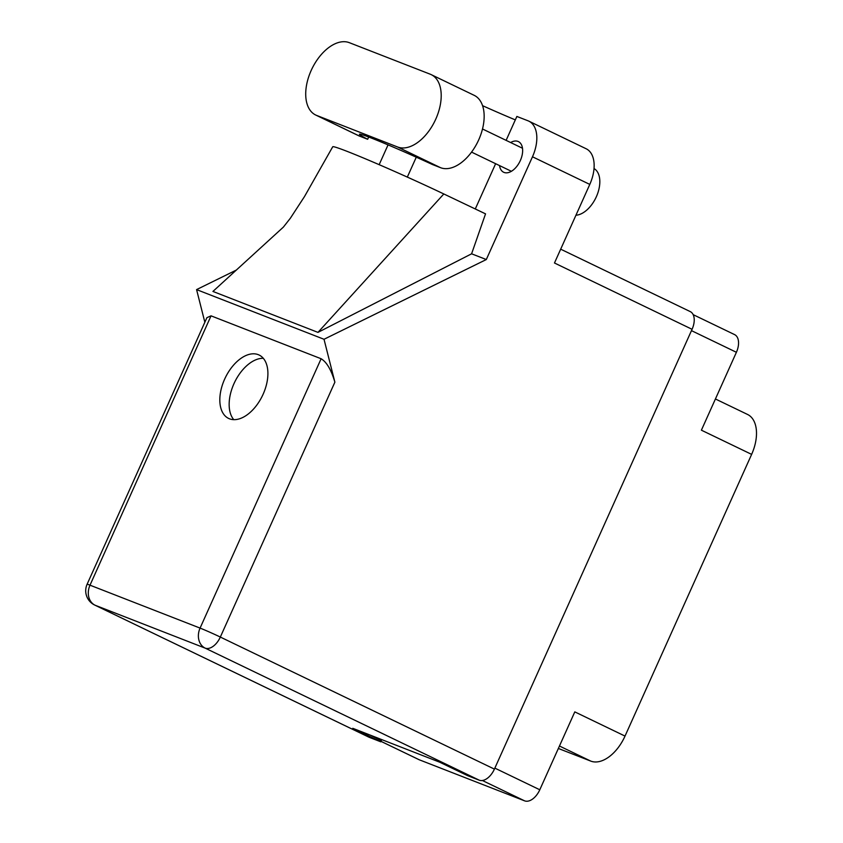 <?xml version="1.0" encoding="UTF-8"?>
<svg xmlns="http://www.w3.org/2000/svg" width="843" height="843" viewBox="0 0 843 843"><rect width="100%" height="100%" fill="white"/><g stroke="black" fill="none" stroke-linecap="round" stroke-linejoin="round"><path stroke-width="1.26" d="M381.299 740.649L370.151 735.085M380.983 741.334L419.298 759.796L524.609 800.85L482.386 780.502M494.852 768.121L539.794 789.775L574.8 711.882L625.021 736.087L751.629 454.377L701.397 430.183L736.403 352.29L691.471 330.635M715.422 398.981L747.562 414.461A35.817 21.001 115.7 0 1 751.629 454.377M625.021 736.087A35.817 21.001 115.7 0 1 590.743 761.092L558.361 748.468M734.221 334.45A15.859 9.305 115.7 0 1 734.611 334.618A15.859 9.305 115.7 0 1 736.403 352.29M419.298 759.796A15.859 9.305 115.7 0 1 418.908 759.627L380.983 741.355M539.794 789.775A15.859 9.305 115.7 0 1 524.609 800.85M315.661 115.006L358.602 135.702A39.916 23.404 -64.3 0 0 359.582 136.123L367.664 139.274A63.963 2.35 24.2 0 1 359.455 134.227A63.963 2.35 24.2 0 1 432.438 164.522L440.531 167.683A39.916 23.404 -64.3 0 0 478.729 139.812A39.916 23.404 -64.3 0 0 474.198 95.343L431.258 74.658A39.916 23.404 -64.3 0 0 430.288 74.226L349.339 42.677A39.916 23.404 -64.3 0 0 311.52 69.716A39.916 23.404 -64.3 0 0 315.661 115.006A39.916 23.404 -64.3 0 0 316.641 115.428L397.59 146.988A39.916 23.404 -64.3 0 0 435.778 119.126A39.916 23.404 -64.3 0 0 431.258 74.658M594.03 168.547A25.585 15.005 115.7 0 1 596.349 196.746A25.585 15.005 115.7 0 1 575.948 215.218M499.541 165.586A17.018 9.979 -64.3 0 0 503.64 172.246A17.018 9.979 -64.3 0 0 520.331 160.549A17.018 9.979 -64.3 0 0 518.403 141.592A17.018 9.979 -64.3 0 0 510.647 142.541M224.607 379.224A35.174 20.632 -64.3 0 0 228.601 418.423A35.174 20.632 -64.3 0 0 263.121 394.239A35.174 20.632 -64.3 0 0 259.138 355.04A35.174 20.632 -64.3 0 0 224.607 379.224M233.753 419.656A35.174 20.632 115.7 0 1 233.943 383.723A35.174 20.632 115.7 0 1 263.311 358.307M367.664 139.274L368.686 137.019M532.481 156.787A31.981 18.757 -64.3 0 0 528.856 121.16L586.17 148.768A31.981 18.757 115.7 0 1 589.794 184.406L532.481 156.787L486.306 259.539L324.018 339.276L334.882 382.164L220.329 637.055L494.409 769.111L692.071 329.297L554.473 262.995L589.794 184.406M528.856 121.16A31.981 18.757 -64.3 0 0 528.076 120.812L516.864 116.45L506.116 140.359M495.631 163.7L475.283 208.969M486.306 259.539L471.595 253.806L485.536 213.859L443.818 193.964A79.316 2.919 24.2 0 0 370.815 161.097A79.316 2.919 24.2 0 0 332.732 146.766L304.513 196.535L290.424 218.137L283.396 227.083L212.931 291.436L317.969 332.384L443.818 193.964M388.054 144.891L379.16 164.68M407.317 177.104L416.273 157.188M471.595 253.806L317.969 332.384M236.567 269.95L196.577 289.602L324.018 339.276M689.89 311.446A15.859 9.305 115.7 0 1 690.28 311.615A15.859 9.305 115.7 0 1 692.071 329.297M494.409 769.111A15.859 9.305 115.7 0 1 479.235 780.186L205.155 648.13L95.069 605.221L369.15 737.277L380.783 741.808L381.373 740.491M380.783 741.808L352.774 728.31L439.603 762.156L467.612 775.655L479.235 780.186M369.15 737.277A15.859 9.305 115.7 0 1 368.77 737.109L94.69 605.053A15.859 9.305 115.7 0 0 95.069 605.221A15.859 12.835 -68.7 0 1 90.001 585.179L200.076 628.098L321.12 358.749C326.684 362.058 331.267 369.866 334.882 382.164M211.045 315.84L90.001 585.179A15.859 0.58 -155.8 0 0 87.103 584.262L206.914 317.663L211.045 315.84L321.12 358.749M196.577 289.602L204.849 322.258M515.315 119.885A63.963 2.35 24.2 0 1 482.575 105.681M590.743 761.092L559.457 746.013M440.531 167.683L397.59 146.988M220.329 637.055A15.859 0.58 -155.8 0 0 200.076 628.098A15.859 12.835 -68.7 0 0 205.155 648.13A15.859 9.305 -64.3 0 0 220.329 637.055M359.582 136.123L316.641 115.428M734.611 334.618L693.167 314.65M482.502 128.979L522.502 148.252M560.69 249.18L690.28 311.615M87.103 584.262A15.859 15.859 0 0 0 94.69 605.053M471.553 152.109L511.395 171.298"/></g></svg>
